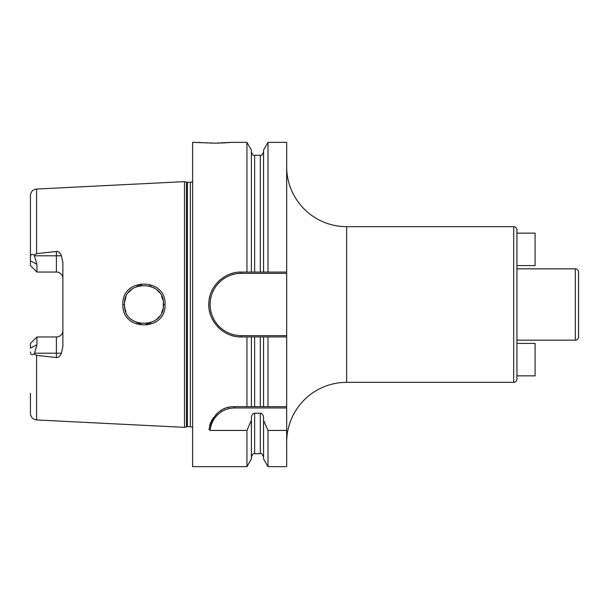 <?xml version="1.0" encoding="UTF-8"?>
<svg xmlns="http://www.w3.org/2000/svg" width="609" height="609" viewBox="0 0 609 609"><rect width="100%" height="100%" fill="white"/><g stroke="black" fill="none" stroke-linecap="round" stroke-linejoin="round"><path stroke-width="0.91" d="M192.611 181.36A3.243 3.243 0 0 1 190.335 182.289L187.351 182.289A3.243 3.243 0 0 1 186.514 182.182L184.504 181.642L184.504 427.358L36.609 419.951C32.848 419.418 30.793 417.264 30.45 413.473L30.45 393.254M184.504 181.642L36.609 189.049L36.609 253.656L56.393 251.448C58.365 251.182 60.047 252.644 61.433 255.818L62.879 262.761L62.879 346.239L61.433 353.182C60.009 356.387 58.327 357.841 56.393 357.552L56.393 353.182L34.561 353.182L34.165 353.936C31.82 355.207 30.579 354.545 30.45 351.964M34.165 353.936L36.609 355.344L56.393 357.552M165.039 304.5C166.409 331.57 121.556 331.745 122.881 304.5C121.556 277.262 166.402 277.422 165.039 304.5L163.418 304.5C165.031 329.286 123.071 329.72 124.502 304.5L124.518 305.238L124.502 304.5C123.071 279.28 165.024 279.706 163.418 304.5L163.288 306.791M34.561 353.182L36.936 344.724L36.936 336.967L35.314 338.589M61.433 255.818L56.393 255.818L56.393 272.033A6.486 6.486 0 0 1 62.879 278.519A6.486 6.486 0 0 0 56.393 272.033L36.936 272.033L30.45 265.547L30.45 195.527C30.793 191.736 32.848 189.582 36.609 189.049M30.45 215.746L30.45 260.888L36.936 264.276L34.165 255.064L36.609 253.656M62.879 330.481A6.486 6.486 0 0 1 56.393 336.967L36.936 336.967L30.45 343.453L30.45 348.112L36.936 344.724M36.936 264.276L36.936 272.033L35.314 270.411M30.45 257.036C30.579 254.455 31.82 253.793 34.165 255.064M192.611 427.64A3.243 3.243 0 0 0 190.335 426.711L187.351 426.711A3.243 3.243 0 0 0 186.514 426.818L184.504 427.358M237.525 272.284A32.429 32.429 0 0 1 241.255 272.071L263.552 272.071L263.552 150.05L268.006 142.339L286.664 142.339L286.664 336.929L241.255 336.929C223.381 337.561 207.212 320.418 208.879 302.627C209.336 286.101 224.774 271.561 241.255 272.071L251.395 272.071L251.395 150.05L246.942 142.339L231.527 142.339L215.312 143.153L192.611 142.339L192.611 466.661L246.942 466.661L246.942 430.434L210.128 430.434L208.94 429.368C213.287 414.036 221.866 406.469 234.678 406.66L263.552 406.66L263.552 336.929L251.395 336.929L251.395 406.66M286.664 335.635L241.255 335.635L241.255 336.929L246.942 336.929L246.942 406.66M246.942 142.339L246.942 272.071M209.595 425.965A25.943 25.943 0 0 1 210.349 423.605M210.645 422.829A25.943 25.943 0 0 1 211.909 420.172M212.016 419.974A25.943 25.943 0 0 1 213.66 417.393M215.54 415.087A25.943 25.943 0 0 1 217.603 413.077M219.811 411.341A25.943 25.943 0 0 1 222.125 409.903M223.815 409.042A25.943 25.943 0 0 1 224.538 408.723M227.02 407.817A25.943 25.943 0 0 1 229.54 407.177M232.105 406.789A25.943 25.943 0 0 1 234.678 406.66L286.664 406.66L286.664 407.961L234.678 407.961L234.678 406.66M210.128 430.434A24.649 24.649 0 0 1 234.678 407.961M268.006 430.434L268.006 466.661L263.552 458.95L263.552 420.332L268.006 430.434L286.664 430.434L286.664 407.961M268.006 406.66L268.006 336.929L286.664 336.929L286.664 406.66L263.552 406.66M286.664 430.434L286.664 466.661L268.006 466.661M251.395 456.933C252.765 453.941 253.846 452.86 254.638 453.69L254.638 413.222C252.689 413.435 251.608 414.904 251.395 417.629L251.395 420.332L246.942 430.434M254.638 413.222L260.309 413.222C262.251 413.427 263.332 414.896 263.552 417.629L263.552 420.332M268.006 142.339L268.006 272.071L286.664 272.071M199.097 142.339L199.942 142.422M200.452 142.468L201.579 142.567M203.193 142.696L207.25 142.955M210.029 143.069L213.546 143.145M215.312 143.153L215.761 143.153M216.964 143.145L219.636 143.092M221.417 143.039L226.624 142.757M228.032 142.651L229.342 142.544M230.21 142.468L231.527 142.339M251.395 420.332L251.395 458.95L246.942 466.661M246.942 336.929L251.395 336.929M263.552 272.071L268.006 272.071L263.552 272.071M268.006 336.929L263.552 336.929M251.395 152.067C252.765 155.059 253.846 156.14 254.638 155.31L254.638 272.071L260.309 272.071L260.309 155.31C261.101 156.14 262.182 155.059 263.552 152.067M241.255 336.929A32.429 32.429 0 0 1 237.525 336.716M233.826 336.069A32.429 32.429 0 0 1 230.225 334.996M226.754 333.511A32.429 32.429 0 0 1 223.48 331.623M220.428 329.355A32.429 32.429 0 0 1 217.664 326.751M215.221 323.843A32.429 32.429 0 0 1 211.452 317.289M210.174 313.749A32.429 32.429 0 0 1 209.313 310.095M208.879 306.373A32.429 32.429 0 0 1 208.879 302.627M209.313 298.905A32.429 32.429 0 0 1 210.174 295.251M211.452 291.711A32.429 32.429 0 0 1 215.221 285.157M217.664 282.249A32.429 32.429 0 0 1 220.428 279.645M223.48 277.377A32.429 32.429 0 0 1 226.754 275.489M230.225 274.004A32.429 32.429 0 0 1 233.826 272.931M241.255 335.635A31.135 31.135 0 0 1 210.12 304.5A31.135 31.135 0 0 1 241.255 273.365L286.664 273.365M286.664 442.34A60.002 60.002 0 0 1 346.658 382.338L513.684 382.338A3.243 3.243 0 0 0 516.927 379.095L516.927 229.905A3.243 3.243 0 0 0 513.684 226.662L346.658 226.662L346.658 382.338M286.664 166.66A60.002 60.002 0 0 0 346.658 226.662M516.927 340.172L575.307 340.172L575.307 268.828L516.927 268.828M575.307 340.172A3.243 3.243 0 0 0 578.55 336.929L578.55 272.071A3.243 3.243 0 0 0 575.307 268.828M516.927 233.148L535.09 233.148L535.09 265.585L516.927 265.585M516.927 343.415L535.09 343.415L535.09 375.852L516.927 375.852M124.685 307.157L125.188 309.6L124.685 307.157M125.256 309.867L125.941 311.846L125.256 309.874M136.515 322.481L138.616 323.212L136.515 322.481M138.951 323.303L141.364 323.782L138.951 323.303M146.107 323.843L148.368 323.455L146.107 323.843M149.03 323.288L151.093 322.603L149.03 323.288M155.813 319.931L156.894 319.04L155.813 319.931M157.602 318.378L159.193 316.611L157.602 318.378M162.877 309.083L161.613 312.683L162.869 309.098M163.281 306.822L163.326 302.566M159.2 292.396L157.647 290.668L159.2 292.396M155.47 288.811L153.742 287.676L155.478 288.811M150.986 286.352L149.502 285.849L150.994 286.359M141.615 285.179L139.096 285.659L141.615 285.179M138.753 285.75L136.858 286.382L138.745 285.75M132.161 289.024L130.341 290.607L132.168 289.024M130.09 290.851L128.682 292.449L130.09 290.851M125.979 297.07L124.693 301.813L125.979 297.07M161.606 296.301L162.9 300.016M36.609 355.344L36.609 419.951M56.393 251.448L56.393 255.818L34.561 255.818M186.514 426.818L186.514 182.182M187.351 426.711L187.351 182.289M190.335 426.711L190.335 182.289M254.638 406.66L254.638 336.929M254.638 453.69L260.309 453.69L260.309 413.222M260.309 406.66L260.309 336.929M241.255 273.365L241.255 272.071M513.684 382.338L513.684 226.662M122.881 304.5L124.502 304.5M61.433 353.182L56.393 353.182L56.393 336.967M254.638 155.31L260.309 155.31M260.309 453.69C261.101 452.86 262.182 453.941 263.552 456.933"/></g></svg>

